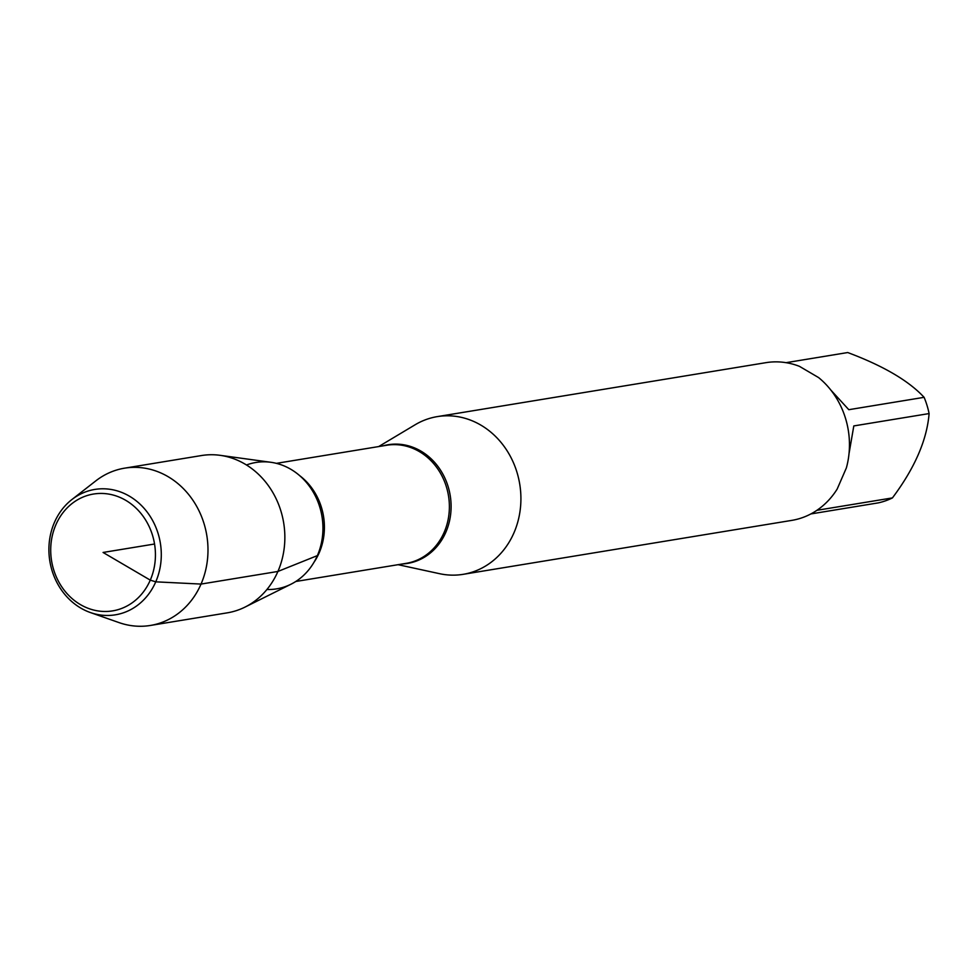 <?xml version="1.0" encoding="UTF-8"?>
<svg xmlns="http://www.w3.org/2000/svg" width="978" height="978" viewBox="0 0 978 978"><rect width="100%" height="100%" fill="white"/><g stroke="black" fill="none" stroke-linecap="round" stroke-linejoin="round"><path stroke-width="1.47" d="M378.682 446.567L415.149 424.758A79.915 70.428 80.7 0 1 437.288 416.616A79.915 70.428 80.7 0 1 519.721 484.061A79.915 70.428 80.7 0 1 463.169 574.331A79.915 70.428 80.7 0 1 439.599 573.695L398.07 564.685M463.169 574.331L791.728 520.394A79.915 70.428 -99.3 0 0 837.18 489.049L846.373 467.912A79.915 70.428 -99.3 0 0 818.598 377.581L799.454 366.347A79.915 70.428 -99.3 0 0 765.835 362.679L437.288 416.616M786.031 362.679L847.73 352.545C883.268 365.833 908.721 380.76 924.1 397.325A76.712 67.604 80.7 0 1 929.1 413.572C926.948 440.014 914.723 468.132 892.425 497.912A76.712 67.604 80.7 0 1 878.207 502.888L810.86 513.939M929.1 413.572L853.806 425.931L849.026 453.67M830.909 390.136L848.806 409.696L924.1 397.325M819.931 508.144L817.131 510.271L892.425 497.912M266.933 589.489A64.035 56.443 -99.3 0 0 317.361 555.614A64.035 56.443 -99.3 0 0 308.119 484.55A64.035 56.443 -99.3 0 0 246.493 464.99M71.846 499.587L95.783 480.895A79.695 70.233 80.7 0 1 124.585 468.169L201.444 455.552A79.695 70.233 80.7 0 1 220.062 455.32L270.882 462.288A64.035 56.443 80.7 0 1 317.361 555.614A64.035 56.443 80.7 0 1 290.906 584.257L244.989 607.106A79.695 70.233 80.7 0 1 227.275 612.839L150.404 625.455A79.695 70.233 80.7 0 1 119.047 622.607L90.392 612.546A63.533 55.99 80.7 0 1 54.438 522.423A63.533 55.99 80.7 0 1 71.846 499.587A63.533 55.99 80.7 0 1 140.991 505.064A63.533 55.99 80.7 0 1 155.759 581.837A63.533 55.99 80.7 0 1 90.392 612.546M220.062 455.32A79.695 70.233 80.7 0 1 277.911 571.458A79.695 70.233 80.7 0 1 244.989 607.106M124.585 468.169A79.695 70.233 80.7 0 1 206.798 535.431A79.695 70.233 80.7 0 1 150.404 625.455M55.868 524.783A59.193 52.164 -99.3 0 0 107.042 611.446A59.193 52.164 -99.3 0 0 146.309 521.164A59.193 52.164 -99.3 0 0 55.868 524.783M154.548 544.012L103.069 552.46L150.282 580.137L155.759 581.837L201.04 584.074L277.911 571.458L317.361 555.614M383.205 445.821A60.123 52.995 80.7 0 1 438.535 467.252A60.123 52.995 80.7 0 1 445.858 532.179A60.123 52.995 80.7 0 1 402.594 563.939M295.808 581.482L406.127 563.365A59.854 52.751 -99.3 0 0 444.171 532.289A59.854 52.751 -99.3 0 0 438.474 469.966A59.854 52.751 -99.3 0 0 386.738 445.247L276.407 463.352M299.708 475.675A59.854 52.751 80.7 0 1 319.195 552.802A59.854 52.751 80.7 0 1 313.938 562.362"/></g></svg>
